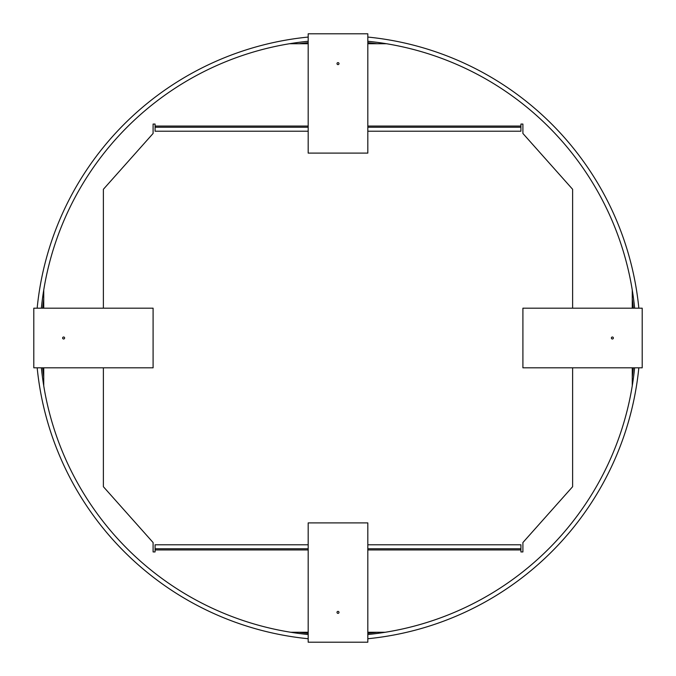 <?xml version="1.0" encoding="UTF-8"?>
<svg xmlns="http://www.w3.org/2000/svg" width="676" height="676" viewBox="0 0 676 676"><rect width="100%" height="100%" fill="white"/><g stroke="black" fill="none" stroke-linecap="round" stroke-linejoin="round"><path stroke-width="1.01" d="M367.82 41.261A298.133 298.133 0 0 1 634.646 308.18M634.629 367.82A298.133 298.133 0 0 1 367.82 634.536M308.18 638.736A302.316 302.316 0 0 1 37.172 367.82M37.155 308.18A302.316 302.316 0 0 1 308.18 37.062M367.82 37.062A302.316 302.316 0 0 1 638.845 308.18M638.828 367.82A302.316 302.316 0 0 1 367.82 638.736M308.18 634.536A298.133 298.133 0 0 1 41.371 367.82M41.354 308.18A298.133 298.133 0 0 1 308.18 41.261M632.263 385.819L632.263 367.82M632.263 308.18L632.263 289.979M386.528 43.737L367.82 43.737M308.18 43.737L289.472 43.737M43.737 289.979L43.737 308.18M43.737 367.82L43.737 385.819M290.697 632.263L308.18 632.263M367.82 632.263L385.303 632.263M103.386 367.82L103.386 486.712L153.097 542.541L153.097 551.937L155.083 551.937L155.083 549.943L308.18 549.943M103.386 308.18L103.386 189.288L153.097 133.459L153.097 124.063L155.083 124.063L155.083 127.249L308.18 127.249M572.614 308.18L572.614 189.288L522.903 133.459L522.903 124.063L520.917 124.063L520.917 126.057L367.82 126.057M572.614 367.82L572.614 486.712L522.903 542.541L522.903 551.937L520.917 551.937L520.917 544.78L367.82 544.78M367.82 131.22L520.917 131.22L520.917 126.057M308.18 131.22L155.083 131.22L155.083 127.249M367.82 127.249L520.917 127.249M308.18 544.78L155.083 544.78L155.083 549.943M155.083 548.751L308.18 548.751M367.82 548.751L520.917 548.751M42.656 367.82A296.84 296.84 0 0 0 43.737 377.09M298.91 632.263A296.84 296.84 0 0 0 308.18 633.344M367.82 633.344A296.84 296.84 0 0 0 377.09 632.263M632.263 377.09A296.84 296.84 0 0 0 633.344 367.82M633.344 308.18A296.84 296.84 0 0 0 632.263 298.91M377.09 43.737A296.84 296.84 0 0 0 367.82 42.656M308.18 42.656A296.84 296.84 0 0 0 298.91 43.737M43.737 298.91A296.84 296.84 0 0 0 42.656 308.18M337.003 63.62A0.997 0.997 0 0 0 338 64.617A0.997 0.997 0 0 0 338.997 63.62A0.997 0.997 0 0 0 338 62.631A0.997 0.997 0 0 0 337.003 63.62M308.18 33.8L308.18 153.097L367.82 153.097L367.82 33.8L308.18 33.8M63.62 338.997A0.997 0.997 0 0 0 64.617 338A0.997 0.997 0 0 0 63.62 337.003A0.997 0.997 0 0 0 62.631 338A0.997 0.997 0 0 0 63.62 338.997M33.8 367.82L153.097 367.82L153.097 308.18L33.8 308.18L33.8 367.82M612.38 337.003A0.997 0.997 0 0 0 611.383 338A0.997 0.997 0 0 0 612.38 338.997A0.997 0.997 0 0 0 613.369 338A0.997 0.997 0 0 0 612.38 337.003M642.2 308.18L522.903 308.18L522.903 367.82L642.2 367.82L642.2 308.18M338.997 612.38A0.997 0.997 0 0 0 338 611.383A0.997 0.997 0 0 0 337.003 612.38A0.997 0.997 0 0 0 338 613.369A0.997 0.997 0 0 0 338.997 612.38M367.82 642.2L367.82 522.903L308.18 522.903L308.18 642.2L367.82 642.2M308.18 126.057L155.083 126.057M367.82 549.943L520.917 549.943"/></g></svg>
